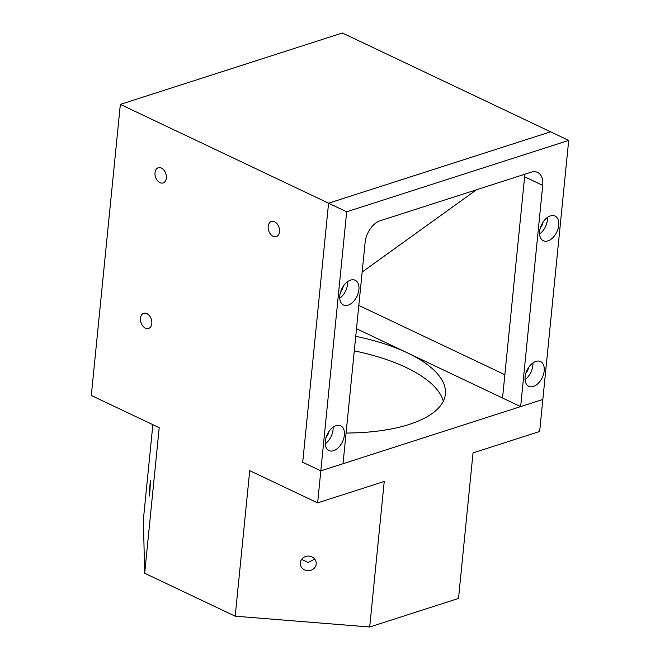 <?xml version="1.0" encoding="UTF-8"?>
<svg xmlns="http://www.w3.org/2000/svg" width="660" height="660" viewBox="0 0 660 660"><rect width="100%" height="100%" fill="white"/><g stroke="black" fill="none" stroke-linecap="round" stroke-linejoin="round"><path stroke-width="0.99" d="M149.911 491.362L150.472 480.265L149.185 492.541L149.201 496.13L149.911 491.362M316.189 564.019A7.961 7.301 178.6 0 0 316.214 563.194A7.961 7.301 178.6 0 0 308.534 556.083A7.961 7.301 178.6 0 0 300.333 562.749A7.961 7.301 178.6 0 0 300.3 563.574A7.961 7.301 178.6 0 0 307.989 570.685A7.961 7.301 178.6 0 0 316.189 564.019M159.951 182.638A7.961 5.42 -107.8 0 0 163.119 182.935A7.961 5.42 -107.8 0 0 166.312 175.89A7.961 5.42 -107.8 0 0 161.403 168.077A7.961 5.42 -107.8 0 0 158.243 167.78A7.961 5.42 -107.8 0 0 155.042 174.826A7.961 5.42 -107.8 0 0 159.951 182.638M273.116 236.338A7.961 5.42 -107.8 0 0 276.276 236.635A7.961 5.42 -107.8 0 0 279.477 229.597A7.961 5.42 -107.8 0 0 274.568 221.785A7.961 5.42 -107.8 0 0 271.4 221.479A7.961 5.42 -107.8 0 0 268.207 228.525A7.961 5.42 -107.8 0 0 273.116 236.338M145.423 328.177A7.961 5.42 -107.8 0 0 148.591 328.474A7.961 5.42 -107.8 0 0 151.783 321.428A7.961 5.42 -107.8 0 0 146.875 313.624A7.961 5.42 -107.8 0 0 143.715 313.318A7.961 5.42 -107.8 0 0 140.514 320.364A7.961 5.42 -107.8 0 0 145.423 328.177M354.288 350.864A127.347 50.259 -174.3 0 1 406.024 367.455A127.347 50.259 -174.3 0 1 443.314 401.247M346.079 433.042A127.347 50.259 5.7 0 0 445.385 394.111A127.347 50.259 5.7 0 0 407.476 352.902A127.347 50.259 5.7 0 0 355.74 336.311M301.603 559.408L308.228 562.468L314.713 559.078M235.199 616.192L144.672 573.235L159.2 427.696L91.303 395.472L120.351 104.395L342.375 33L550.597 131.81L328.573 203.206L302.709 462.264L320.818 470.861L542.842 399.465L539.649 431.483L473.038 452.9L458.51 598.447L369.699 627L384.227 481.462L317.625 502.879L249.727 470.654L235.199 616.192L369.699 627M120.351 104.395L328.573 203.206L302.709 462.264L320.818 470.861L317.625 502.879M524.873 174.224L504.859 374.723L358.817 305.423M152.856 424.685L143.377 519.593L144.672 573.235M362.15 272.027L476.528 189.767M333.572 450.697A13.687 8.448 -64.6 0 1 328.952 450.549A13.687 8.448 -64.6 0 1 325.933 437.893A13.687 8.448 -64.6 0 1 336.072 425.667A13.687 8.448 -64.6 0 1 340.692 425.815A13.687 8.448 -64.6 0 1 343.72 438.471A13.687 8.448 -64.6 0 1 333.572 450.697M348.1 305.159A13.687 8.448 -64.6 0 1 343.48 305.011A13.687 8.448 -64.6 0 1 340.453 292.355A13.687 8.448 -64.6 0 1 350.6 280.12A13.687 8.448 -64.6 0 1 355.22 280.277A13.687 8.448 -64.6 0 1 358.248 292.924A13.687 8.448 -64.6 0 1 348.1 305.159M535.895 361.408A13.687 8.448 115.4 0 0 525.748 373.642A13.687 8.448 115.4 0 0 528.775 386.298A13.687 8.448 115.4 0 0 533.395 386.447A13.687 8.448 115.4 0 0 543.543 374.212A13.687 8.448 115.4 0 0 540.515 361.556A13.687 8.448 115.4 0 0 535.895 361.408M550.423 215.87A13.687 8.448 115.4 0 0 540.276 228.104A13.687 8.448 115.4 0 0 543.304 240.751A13.687 8.448 115.4 0 0 547.924 240.9A13.687 8.448 115.4 0 0 558.071 228.673A13.687 8.448 115.4 0 0 555.043 216.018A13.687 8.448 115.4 0 0 550.423 215.87M356.499 328.705L520.641 406.601L542.718 185.386L524.617 176.789A19.099 11.789 115.4 0 0 524.725 174.265M520.641 406.601L542.842 399.465L568.697 140.407L346.673 211.794L320.818 470.861L343.018 463.716L365.104 242.5A19.099 11.789 -64.6 0 1 380.168 220.753L531.143 172.202A19.099 11.789 -64.6 0 1 537.587 172.408A19.099 11.789 -64.6 0 1 542.718 185.386M326.048 437.481A7.639 4.719 115.4 0 0 328.738 431.83M340.576 291.943A7.639 4.719 115.4 0 0 343.266 286.283M502.532 398.013L524.617 176.789M568.697 140.407L550.597 131.81L328.573 203.206L346.673 211.794M528.561 367.57A7.639 4.719 -64.6 0 1 525.871 373.23M543.089 222.032A7.639 4.719 -64.6 0 1 540.4 227.692M539.575 234.003A13.687 8.448 115.4 0 0 547.453 217.404M525.046 379.541A13.687 8.448 115.4 0 0 532.925 362.942M347.63 281.655A13.687 8.448 -64.6 0 1 339.751 298.254M333.102 427.193A13.687 8.448 -64.6 0 1 325.223 443.8"/></g></svg>
